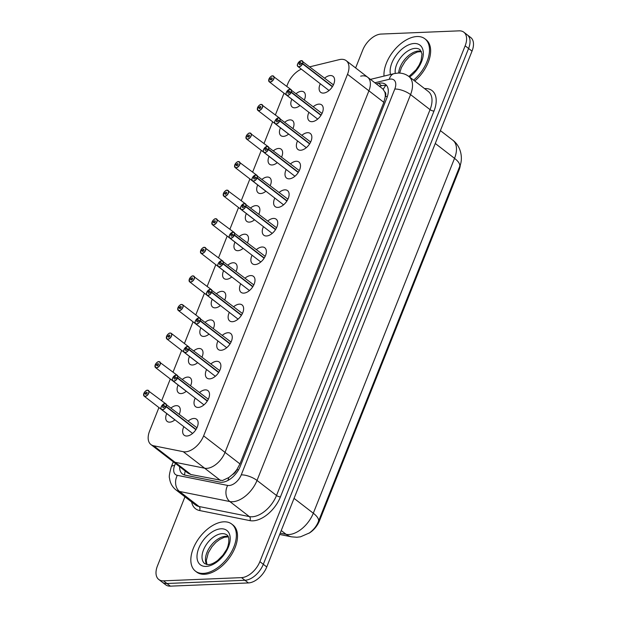 <?xml version="1.0" encoding="UTF-8"?>
<svg xmlns="http://www.w3.org/2000/svg" width="617" height="617" viewBox="0 0 617 617"><rect width="100%" height="100%" fill="white"/><g stroke="black" fill="none" stroke-linecap="round" stroke-linejoin="round"><path stroke-width="0.93" d="M158.931 407.559L149.63 430.944A17.831 10.404 -52.3 0 0 150.926 444.556L172.328 461.069A17.831 10.404 -52.3 0 0 175.043 462.28A17.831 10.404 -52.3 0 1 172.328 461.069L188.008 473.162L190.9 474.519L222.459 480.543L228.876 477.496L232.424 474.596A5.946 3.471 -52.3 0 0 236.797 469.745A17.831 6.371 21.7 0 1 238.586 469.761M190.9 474.519L175.043 462.28L204.651 468.21A17.831 10.404 -52.3 0 0 206.672 468.365A17.831 10.404 -52.3 0 0 225.028 452.384L368.912 90.807A17.831 10.404 -52.3 0 0 367.616 77.194A17.831 10.404 -52.3 0 0 360.667 76.161M236.797 469.745L239.951 463.907L383.843 102.329L385.324 96.514A5.946 3.471 -52.3 0 0 384.738 91.864L382.771 88.887L346.214 60.682A17.831 10.404 -52.3 0 0 339.273 59.641L309.958 66.775M236.905 469.475A17.831 10.404 127.7 0 1 232.424 474.596M384.738 91.864A17.831 10.404 127.7 0 1 385.216 96.784M308.855 533.312A16.05 9.363 -52.3 0 0 319.467 520.833L459.048 170.068A16.05 9.363 -52.3 0 0 460.351 164.569M300.039 105.484A9.51 5.553 127.7 0 1 294.803 107.813A9.51 5.553 127.7 0 1 292.281 107.088A9.51 5.553 127.7 0 1 291.833 99.244M296.245 93.553A9.51 5.553 127.7 0 1 301.374 91.308A9.51 5.553 127.7 0 1 303.896 92.033A9.51 5.553 127.7 0 1 304.366 99.815M288.663 134.059A9.51 5.553 127.7 0 1 283.434 136.388A9.51 5.553 127.7 0 1 280.905 135.663A9.51 5.553 127.7 0 1 280.465 127.819M284.877 122.127A9.51 5.553 127.7 0 1 289.998 119.883A9.51 5.553 127.7 0 1 292.527 120.608A9.51 5.553 127.7 0 1 292.998 128.39M277.295 162.633A9.51 5.553 127.7 0 1 272.058 164.97A9.51 5.553 127.7 0 1 269.536 164.245A9.51 5.553 127.7 0 1 269.089 156.394M273.501 150.702A9.51 5.553 127.7 0 1 278.629 148.458A9.51 5.553 127.7 0 1 281.151 149.183A9.51 5.553 127.7 0 1 281.622 156.973M265.919 191.216A9.51 5.553 127.7 0 1 260.69 193.545A9.51 5.553 127.7 0 1 258.161 192.82A9.51 5.553 127.7 0 1 257.721 184.969M262.132 179.277A9.51 5.553 127.7 0 1 267.254 177.04A9.51 5.553 127.7 0 1 269.783 177.758A9.51 5.553 127.7 0 1 270.254 185.547M254.551 219.791A9.51 5.553 127.7 0 1 249.314 222.12A9.51 5.553 127.7 0 1 246.792 221.395A9.51 5.553 127.7 0 1 246.345 213.551M250.757 207.86A9.51 5.553 127.7 0 1 255.885 205.615A9.51 5.553 127.7 0 1 258.407 206.34A9.51 5.553 127.7 0 1 258.878 214.122M243.175 248.366A9.51 5.553 127.7 0 1 237.946 250.695A9.51 5.553 127.7 0 1 235.416 249.97A9.51 5.553 127.7 0 1 234.977 242.126M239.388 236.434A9.51 5.553 127.7 0 1 244.509 234.19A9.51 5.553 127.7 0 1 247.039 234.915A9.51 5.553 127.7 0 1 247.51 242.697M231.807 276.94A9.51 5.553 127.7 0 1 226.57 279.277A9.51 5.553 127.7 0 1 224.048 278.552A9.51 5.553 127.7 0 1 223.601 270.701M228.012 265.009A9.51 5.553 127.7 0 1 233.141 262.765A9.51 5.553 127.7 0 1 235.663 263.49A9.51 5.553 127.7 0 1 236.134 271.279M220.431 305.523A9.51 5.553 127.7 0 1 215.202 307.852A9.51 5.553 127.7 0 1 212.672 307.127A9.51 5.553 127.7 0 1 212.233 299.276M216.644 293.584A9.51 5.553 127.7 0 1 221.765 291.347A9.51 5.553 127.7 0 1 224.295 292.065A9.51 5.553 127.7 0 1 224.765 299.854M209.063 334.098A9.51 5.553 127.7 0 1 203.826 336.427A9.51 5.553 127.7 0 1 201.304 335.702A9.51 5.553 127.7 0 1 200.857 327.858M205.268 322.167A9.51 5.553 127.7 0 1 210.397 319.922A9.51 5.553 127.7 0 1 212.919 320.647A9.51 5.553 127.7 0 1 213.389 328.429M197.687 362.673A9.51 5.553 127.7 0 1 192.458 365.002A9.51 5.553 127.7 0 1 189.928 364.285A9.51 5.553 127.7 0 1 189.488 356.433M193.9 350.741A9.51 5.553 127.7 0 1 199.021 348.497A9.51 5.553 127.7 0 1 201.551 349.222A9.51 5.553 127.7 0 1 202.021 357.004M186.319 391.247A9.51 5.553 127.7 0 1 181.082 393.584A9.51 5.553 127.7 0 1 178.56 392.859A9.51 5.553 127.7 0 1 178.112 385.008M182.524 379.316A9.51 5.553 127.7 0 1 187.653 377.072A9.51 5.553 127.7 0 1 190.175 377.797A9.51 5.553 127.7 0 1 190.645 385.586M174.943 419.83A9.51 5.553 127.7 0 1 169.714 422.159A9.51 5.553 127.7 0 1 167.184 421.434A9.51 5.553 127.7 0 1 166.744 413.583M171.156 407.899A9.51 5.553 127.7 0 1 176.277 405.654A9.51 5.553 127.7 0 1 178.807 406.372A9.51 5.553 127.7 0 1 179.277 414.161M324.658 78.12A10.119 5.9 127.7 0 1 330.35 75.544A10.119 5.9 127.7 0 1 333.033 76.307A10.119 5.9 127.7 0 1 332.802 86.025A10.119 5.9 127.7 0 1 323.362 93.098A10.119 5.9 127.7 0 1 320.678 92.326A10.119 5.9 127.7 0 1 320.3 83.765M313.289 106.695A10.119 5.9 127.7 0 1 318.974 104.119A10.119 5.9 127.7 0 1 321.665 104.89A10.119 5.9 127.7 0 1 321.434 114.6A10.119 5.9 127.7 0 1 311.986 121.68A10.119 5.9 127.7 0 1 309.302 120.909A10.119 5.9 127.7 0 1 308.932 112.348M301.914 135.277A10.119 5.9 127.7 0 1 307.605 132.694A10.119 5.9 127.7 0 1 310.289 133.465A10.119 5.9 127.7 0 1 310.058 143.175A10.119 5.9 127.7 0 1 300.618 150.255A10.119 5.9 127.7 0 1 297.934 149.484A10.119 5.9 127.7 0 1 297.556 140.923M290.545 163.852A10.119 5.9 127.7 0 1 296.229 161.268A10.119 5.9 127.7 0 1 298.921 162.04A10.119 5.9 127.7 0 1 298.69 171.757A10.119 5.9 127.7 0 1 289.242 178.83A10.119 5.9 127.7 0 1 286.558 178.058A10.119 5.9 127.7 0 1 286.188 169.498M279.169 192.427A10.119 5.9 127.7 0 1 284.861 189.851A10.119 5.9 127.7 0 1 287.545 190.614A10.119 5.9 127.7 0 1 287.314 200.332A10.119 5.9 127.7 0 1 277.874 207.405A10.119 5.9 127.7 0 1 275.19 206.641A10.119 5.9 127.7 0 1 274.812 198.072M267.801 221.009A10.119 5.9 127.7 0 1 273.485 218.426A10.119 5.9 127.7 0 1 276.177 219.197A10.119 5.9 127.7 0 1 275.946 228.907A10.119 5.9 127.7 0 1 266.498 235.987A10.119 5.9 127.7 0 1 263.814 235.216A10.119 5.9 127.7 0 1 263.444 226.655M256.425 249.584A10.119 5.9 127.7 0 1 262.117 247.001A10.119 5.9 127.7 0 1 264.801 247.772A10.119 5.9 127.7 0 1 264.57 257.49A10.119 5.9 127.7 0 1 255.13 264.562A10.119 5.9 127.7 0 1 252.446 263.791A10.119 5.9 127.7 0 1 252.068 255.23M245.057 278.159A10.119 5.9 127.7 0 1 250.741 275.575A10.119 5.9 127.7 0 1 253.433 276.347A10.119 5.9 127.7 0 1 253.201 286.064A10.119 5.9 127.7 0 1 243.754 293.137A10.119 5.9 127.7 0 1 241.07 292.365A10.119 5.9 127.7 0 1 240.699 283.805M233.681 306.734A10.119 5.9 127.7 0 1 239.373 304.158A10.119 5.9 127.7 0 1 242.057 304.921A10.119 5.9 127.7 0 1 241.825 314.639A10.119 5.9 127.7 0 1 232.385 321.712A10.119 5.9 127.7 0 1 229.701 320.948A10.119 5.9 127.7 0 1 229.323 312.387M222.313 335.316A10.119 5.9 127.7 0 1 227.997 332.733A10.119 5.9 127.7 0 1 230.689 333.504A10.119 5.9 127.7 0 1 230.457 343.214A10.119 5.9 127.7 0 1 221.009 350.294A10.119 5.9 127.7 0 1 218.325 349.523A10.119 5.9 127.7 0 1 217.955 340.962M210.937 363.891A10.119 5.9 127.7 0 1 216.629 361.307A10.119 5.9 127.7 0 1 219.313 362.079A10.119 5.9 127.7 0 1 219.081 371.796A10.119 5.9 127.7 0 1 209.641 378.869A10.119 5.9 127.7 0 1 206.957 378.098A10.119 5.9 127.7 0 1 206.579 369.537M199.569 392.466A10.119 5.9 127.7 0 1 205.253 389.882A10.119 5.9 127.7 0 1 207.944 390.654A10.119 5.9 127.7 0 1 207.713 400.371A10.119 5.9 127.7 0 1 198.265 407.444A10.119 5.9 127.7 0 1 195.581 406.672A10.119 5.9 127.7 0 1 195.211 398.112M188.193 421.041A10.119 5.9 127.7 0 1 193.885 418.465A10.119 5.9 127.7 0 1 196.568 419.228A10.119 5.9 127.7 0 1 196.337 428.946A10.119 5.9 127.7 0 1 186.897 436.018A10.119 5.9 127.7 0 1 184.213 435.255A10.119 5.9 127.7 0 1 183.835 426.694M150.926 444.556A17.831 10.404 -52.3 0 0 153.641 445.767L175.043 462.28L204.651 468.21A17.831 10.404 -52.3 0 0 206.672 468.365A17.831 10.404 -52.3 0 0 225.028 452.384L368.912 90.807A17.831 10.404 -52.3 0 0 367.616 77.194M153.641 445.767L183.249 451.698A17.831 10.404 -52.3 0 0 185.277 451.852A17.831 10.404 -52.3 0 0 203.625 435.872L347.51 74.295A17.831 10.404 -52.3 0 0 346.214 60.682M301.335 69.127A17.831 10.404 -52.3 0 0 287.73 83.912L286.766 86.318M284.028 93.213L275.398 114.901M272.652 121.788L264.022 143.476M261.284 150.371L252.654 172.05M249.908 178.945L241.278 200.625M238.54 207.52L229.91 229.208M227.164 236.095L218.534 257.783M215.796 264.678L207.165 286.357M204.42 293.252L195.79 314.932M193.052 321.827L184.421 343.515M181.676 350.402L173.045 372.09M170.307 378.985L161.677 400.664M355.623 67.939L362.742 50.046A17.831 10.404 127.7 0 1 381.09 34.066L459.11 30.85A17.831 10.404 127.7 0 1 463.845 32.207L467.285 34.861A17.831 10.404 127.7 0 1 468.581 48.473L263.312 564.3A17.831 10.404 127.7 0 1 244.964 580.281L166.937 583.497A17.831 10.404 127.7 0 1 162.202 582.139A17.831 10.404 127.7 0 0 166.937 583.497L244.964 580.281A17.831 10.404 127.7 0 0 263.312 564.3L468.581 48.473A17.831 10.404 127.7 0 0 467.285 34.861L470.725 37.514A17.831 10.404 127.7 0 1 472.02 51.134L266.752 566.954A17.831 10.404 127.7 0 1 248.404 582.934L170.377 586.15A17.831 10.404 127.7 0 1 165.641 584.793L158.77 579.486A17.831 10.404 127.7 0 1 157.466 565.866L184.946 496.824M179.64 466.707A17.831 10.404 -52.3 0 0 182.393 473.941A17.831 10.404 -52.3 0 0 185.1 475.144L219.899 482.124A17.831 10.404 -52.3 0 0 221.919 482.27A17.831 10.404 -52.3 0 0 240.268 466.29L386.828 97.995A17.831 10.404 -52.3 0 0 385.532 84.382A17.831 10.404 -52.3 0 0 378.591 83.349L376.316 83.904M463.845 32.207A17.831 10.404 127.7 0 1 465.141 45.82L259.873 561.647A17.831 10.404 127.7 0 1 241.525 577.628L163.497 580.844A17.831 10.404 127.7 0 1 158.77 579.486M379.37 86.264L381.645 85.709A17.831 10.404 127.7 0 1 385.802 85.516M164.947 403.564A3.563 2.082 127.7 0 1 165.896 403.834A3.563 2.082 127.7 0 1 166.204 406.426L196.036 429.447M166.204 406.426L166.042 406.372A3.447 2.013 -52.3 0 0 164.832 403.611A3.447 2.013 -52.3 0 0 161.284 406.696A3.447 2.013 -52.3 0 0 162.448 409.595A3.447 2.013 -52.3 0 0 165.942 406.634L164.43 406.611A1.188 0.694 127.7 0 1 163.227 407.629A1.188 0.694 127.7 0 1 162.911 407.544A1.188 0.694 127.7 0 1 162.942 406.402A1.188 0.694 127.7 0 1 164.053 405.57A1.188 0.694 127.7 0 1 164.369 405.662A1.188 0.694 127.7 0 1 164.469 406.518L166.042 406.372M165.942 406.634L195.89 429.679M143.83 393.561L143.838 393.492A3.447 2.013 -52.3 0 0 145.057 396.253A3.447 2.013 -52.3 0 0 148.604 393.168A3.447 2.013 -52.3 0 0 147.432 390.268A3.447 2.013 -52.3 0 0 143.938 393.23L145.45 393.253L146.453 394.032M145.45 393.253A1.188 0.694 127.7 0 1 146.653 392.235A1.188 0.694 127.7 0 1 146.969 392.319A1.188 0.694 127.7 0 1 146.946 393.461A1.188 0.694 127.7 0 1 145.836 394.294A1.188 0.694 127.7 0 1 145.519 394.201A1.188 0.694 127.7 0 1 145.411 393.345L143.838 393.492M145.411 393.345L146.376 394.086M223.863 521.812A29.716 17.345 127.7 0 1 231.753 524.08A29.716 17.345 127.7 0 1 231.074 552.616A29.716 17.345 127.7 0 1 203.332 573.401A29.716 17.345 127.7 0 1 195.442 571.134A29.716 17.345 127.7 0 1 196.121 542.598A29.716 17.345 127.7 0 1 223.863 521.812M231.753 524.08L232.902 524.959A29.716 17.345 127.7 0 1 232.223 553.495A29.716 17.345 127.7 0 1 204.482 574.28A29.716 17.345 127.7 0 1 196.592 572.021L195.442 571.134M175.375 375.221A3.563 2.082 127.7 0 1 176.315 374.989A3.563 2.082 127.7 0 1 177.264 375.259A3.563 2.082 127.7 0 1 177.58 377.851L207.412 400.865M177.58 377.851L177.418 377.797A3.447 2.013 -52.3 0 0 176.2 375.028A3.447 2.013 -52.3 0 0 172.652 378.121A3.447 2.013 -52.3 0 0 173.817 381.013A3.447 2.013 -52.3 0 0 177.31 378.059L175.806 378.036A1.188 0.694 127.7 0 1 174.603 379.054A1.188 0.694 127.7 0 1 174.287 378.961A1.188 0.694 127.7 0 1 174.31 377.82A1.188 0.694 127.7 0 1 175.421 376.995A1.188 0.694 127.7 0 1 175.737 377.08A1.188 0.694 127.7 0 1 175.837 377.943L177.418 377.797M177.31 378.059L207.258 401.104M187.691 346.415A3.563 2.082 127.7 0 1 188.64 346.685A3.563 2.082 127.7 0 1 188.949 349.268L218.78 372.29M188.949 349.268L188.787 349.222A3.447 2.013 -52.3 0 0 187.576 346.453A3.447 2.013 -52.3 0 0 184.028 349.546A3.447 2.013 -52.3 0 0 185.193 352.438A3.447 2.013 -52.3 0 0 188.686 349.477L187.175 349.461A1.188 0.694 127.7 0 1 185.972 350.479A1.188 0.694 127.7 0 1 185.655 350.387A1.188 0.694 127.7 0 1 185.686 349.245A1.188 0.694 127.7 0 1 186.797 348.412A1.188 0.694 127.7 0 1 187.113 348.505A1.188 0.694 127.7 0 1 187.213 349.369L188.787 349.222M188.686 349.477L218.634 372.529M198.119 318.071A3.563 2.082 127.7 0 1 199.06 317.832A3.563 2.082 127.7 0 1 200.008 318.102A3.563 2.082 127.7 0 1 200.324 320.693L230.156 343.715M200.324 320.693L200.163 320.639A3.447 2.013 -52.3 0 0 198.944 317.878A3.447 2.013 -52.3 0 0 195.396 320.963A3.447 2.013 -52.3 0 0 196.561 323.863A3.447 2.013 -52.3 0 0 200.055 320.902L198.551 320.879A1.188 0.694 127.7 0 1 197.347 321.904A1.188 0.694 127.7 0 1 197.031 321.812A1.188 0.694 127.7 0 1 197.054 320.67A1.188 0.694 127.7 0 1 198.165 319.837A1.188 0.694 127.7 0 1 198.481 319.93A1.188 0.694 127.7 0 1 198.581 320.794L200.163 320.639M200.055 320.902L230.002 343.954M209.487 289.496A3.563 2.082 127.7 0 1 210.436 289.257A3.563 2.082 127.7 0 1 211.384 289.527A3.563 2.082 127.7 0 1 211.693 292.119L241.525 315.14M211.693 292.119L211.531 292.065A3.447 2.013 -52.3 0 0 210.32 289.304A3.447 2.013 -52.3 0 0 206.772 292.389A3.447 2.013 -52.3 0 0 207.937 295.288A3.447 2.013 -52.3 0 0 211.43 292.327L209.919 292.304A1.188 0.694 127.7 0 1 208.716 293.322A1.188 0.694 127.7 0 1 208.399 293.237A1.188 0.694 127.7 0 1 208.43 292.096A1.188 0.694 127.7 0 1 209.541 291.263A1.188 0.694 127.7 0 1 209.857 291.355A1.188 0.694 127.7 0 1 209.957 292.211L211.531 292.065M211.43 292.327L241.378 315.372M155.206 364.979L155.206 364.917A3.447 2.013 -52.3 0 0 156.425 367.678A3.447 2.013 -52.3 0 0 159.973 364.593A3.447 2.013 -52.3 0 0 158.808 361.693A3.447 2.013 -52.3 0 0 155.314 364.655L156.818 364.678L157.829 365.449M156.818 364.678A1.188 0.694 127.7 0 1 158.029 363.652A1.188 0.694 127.7 0 1 158.345 363.745A1.188 0.694 127.7 0 1 158.314 364.886A1.188 0.694 127.7 0 1 157.204 365.719A1.188 0.694 127.7 0 1 156.888 365.626A1.188 0.694 127.7 0 1 156.787 364.763L155.206 364.917M156.787 364.763L157.751 365.511M166.575 336.404L166.582 336.334A3.447 2.013 -52.3 0 0 167.801 339.103A3.447 2.013 -52.3 0 0 171.349 336.01A3.447 2.013 -52.3 0 0 170.176 333.118A3.447 2.013 -52.3 0 0 166.683 336.08L168.194 336.095L169.197 336.874M168.194 336.095A1.188 0.694 127.7 0 1 169.397 335.077A1.188 0.694 127.7 0 1 169.714 335.17A1.188 0.694 127.7 0 1 169.69 336.311A1.188 0.694 127.7 0 1 168.58 337.144A1.188 0.694 127.7 0 1 168.264 337.052A1.188 0.694 127.7 0 1 168.156 336.188L166.582 336.334M168.156 336.188L169.12 336.936M170.3 333.072A3.563 2.082 127.7 0 1 171.241 333.342L170.253 333.057C169.367 332.81 168.171 333.82 166.652 336.088L166.906 336.304M177.935 307.814L177.951 307.76A3.447 2.013 -52.3 0 0 179.169 310.528A3.447 2.013 -52.3 0 0 182.717 307.436A3.447 2.013 -52.3 0 0 181.552 304.543A3.447 2.013 -52.3 0 0 178.058 307.497L179.562 307.521L180.573 308.299M179.562 307.521A1.188 0.694 127.7 0 1 180.773 306.502A1.188 0.694 127.7 0 1 181.09 306.595A1.188 0.694 127.7 0 1 181.059 307.736A1.188 0.694 127.7 0 1 179.948 308.562A1.188 0.694 127.7 0 1 179.632 308.477A1.188 0.694 127.7 0 1 179.532 307.613L177.951 307.76M179.532 307.613L180.496 308.353M181.668 304.497A3.563 2.082 127.7 0 1 182.617 304.767L181.622 304.482C180.742 304.235 179.539 305.245 178.028 307.513L178.274 307.729M383.998 76.084A29.716 17.345 127.7 0 1 394.194 50.224A29.716 17.345 127.7 0 1 416.984 36.526A29.716 17.345 127.7 0 1 424.874 38.786A29.716 17.345 127.7 0 1 413.621 80.141M424.874 38.786L426.023 39.673A29.716 17.345 127.7 0 1 414.763 81.028M220.863 260.914A3.563 2.082 127.7 0 1 221.804 260.683A3.563 2.082 127.7 0 1 222.752 260.952A3.563 2.082 127.7 0 1 223.069 263.544L252.901 286.558M223.069 263.544L222.907 263.49A3.447 2.013 -52.3 0 0 221.688 260.721A3.447 2.013 -52.3 0 0 218.14 263.814A3.447 2.013 -52.3 0 0 219.305 266.706A3.447 2.013 -52.3 0 0 222.799 263.752L221.295 263.729A1.188 0.694 127.7 0 1 220.092 264.747A1.188 0.694 127.7 0 1 219.775 264.654A1.188 0.694 127.7 0 1 219.799 263.513A1.188 0.694 127.7 0 1 220.909 262.688A1.188 0.694 127.7 0 1 221.225 262.773A1.188 0.694 127.7 0 1 221.326 263.636L222.907 263.49M222.799 263.752L252.746 286.797M232.231 232.339A3.563 2.082 127.7 0 1 233.18 232.1A3.563 2.082 127.7 0 1 234.128 232.378A3.563 2.082 127.7 0 1 234.437 234.961L264.269 257.983M234.437 234.961L234.275 234.915A3.447 2.013 -52.3 0 0 233.064 232.146A3.447 2.013 -52.3 0 0 229.516 235.239A3.447 2.013 -52.3 0 0 230.681 238.131A3.447 2.013 -52.3 0 0 234.175 235.17L232.663 235.154A1.188 0.694 127.7 0 1 231.46 236.172A1.188 0.694 127.7 0 1 231.144 236.08A1.188 0.694 127.7 0 1 231.174 234.938A1.188 0.694 127.7 0 1 232.285 234.105A1.188 0.694 127.7 0 1 232.601 234.198A1.188 0.694 127.7 0 1 232.702 235.062L234.275 234.915M234.175 235.17L264.122 258.222M244.548 203.525A3.563 2.082 127.7 0 1 245.497 203.795A3.563 2.082 127.7 0 1 245.813 206.387L275.645 229.408M245.813 206.387L245.651 206.333A3.447 2.013 -52.3 0 0 244.432 203.571A3.447 2.013 -52.3 0 0 240.885 206.656A3.447 2.013 -52.3 0 0 242.049 209.556A3.447 2.013 -52.3 0 0 245.543 206.595L244.039 206.572A1.188 0.694 127.7 0 1 242.836 207.597A1.188 0.694 127.7 0 1 242.52 207.505A1.188 0.694 127.7 0 1 242.543 206.363A1.188 0.694 127.7 0 1 243.653 205.53A1.188 0.694 127.7 0 1 243.97 205.623A1.188 0.694 127.7 0 1 244.07 206.487L245.651 206.333M245.543 206.595L275.49 229.647M189.319 279.254L189.326 279.185A3.447 2.013 -52.3 0 0 190.545 281.946A3.447 2.013 -52.3 0 0 194.093 278.861A3.447 2.013 -52.3 0 0 192.92 275.961A3.447 2.013 -52.3 0 0 189.427 278.923L190.938 278.946L191.941 279.725M190.938 278.946A1.188 0.694 127.7 0 1 192.142 277.928A1.188 0.694 127.7 0 1 192.458 278.012A1.188 0.694 127.7 0 1 192.435 279.154A1.188 0.694 127.7 0 1 191.324 279.987A1.188 0.694 127.7 0 1 191.008 279.894A1.188 0.694 127.7 0 1 190.9 279.038L189.326 279.185M190.9 279.038L191.864 279.779M200.679 250.664L200.695 250.61A3.447 2.013 -52.3 0 0 201.913 253.371A3.447 2.013 -52.3 0 0 205.461 250.286A3.447 2.013 -52.3 0 0 204.296 247.386A3.447 2.013 -52.3 0 0 200.803 250.348L202.307 250.371L203.317 251.142M202.307 250.371A1.188 0.694 127.7 0 1 203.517 249.345A1.188 0.694 127.7 0 1 203.834 249.438A1.188 0.694 127.7 0 1 203.803 250.579A1.188 0.694 127.7 0 1 202.692 251.412A1.188 0.694 127.7 0 1 202.376 251.32A1.188 0.694 127.7 0 1 202.276 250.456L200.695 250.61L201.003 253.263A3.563 2.082 127.7 0 1 200.486 251.443M202.276 250.456L203.24 251.204M212.047 222.089L212.071 222.027A3.447 2.013 -52.3 0 0 213.289 224.796A3.447 2.013 -52.3 0 0 216.837 221.704A3.447 2.013 -52.3 0 0 215.665 218.811A3.447 2.013 -52.3 0 0 212.171 221.773L213.683 221.788L214.685 222.567M213.683 221.788A1.188 0.694 127.7 0 1 214.886 220.77A1.188 0.694 127.7 0 1 215.202 220.863A1.188 0.694 127.7 0 1 215.179 222.004A1.188 0.694 127.7 0 1 214.068 222.837A1.188 0.694 127.7 0 1 213.752 222.745A1.188 0.694 127.7 0 1 213.644 221.881L212.071 222.027M213.644 221.881L214.608 222.629M254.975 175.189A3.563 2.082 127.7 0 1 255.924 174.95A3.563 2.082 127.7 0 1 256.873 175.22A3.563 2.082 127.7 0 1 257.181 177.812L287.013 200.833M257.181 177.812L257.019 177.758A3.447 2.013 -52.3 0 0 255.808 174.997A3.447 2.013 -52.3 0 0 252.26 178.082A3.447 2.013 -52.3 0 0 253.425 180.982A3.447 2.013 -52.3 0 0 256.919 178.02L255.407 177.997A1.188 0.694 127.7 0 1 254.204 179.015A1.188 0.694 127.7 0 1 253.888 178.93A1.188 0.694 127.7 0 1 253.919 177.789A1.188 0.694 127.7 0 1 255.029 176.956A1.188 0.694 127.7 0 1 255.345 177.048A1.188 0.694 127.7 0 1 255.446 177.904L257.019 177.758M256.919 178.02L286.866 201.065M267.292 146.376A3.563 2.082 127.7 0 1 268.241 146.645A3.563 2.082 127.7 0 1 268.557 149.229L298.389 172.251M268.557 149.229L268.395 149.183A3.447 2.013 -52.3 0 0 267.176 146.414A3.447 2.013 -52.3 0 0 263.629 149.507A3.447 2.013 -52.3 0 0 264.793 152.399A3.447 2.013 -52.3 0 0 268.287 149.445L266.783 149.422A1.188 0.694 127.7 0 1 265.58 150.44A1.188 0.694 127.7 0 1 265.264 150.347A1.188 0.694 127.7 0 1 265.287 149.206A1.188 0.694 127.7 0 1 266.397 148.381A1.188 0.694 127.7 0 1 266.714 148.466A1.188 0.694 127.7 0 1 266.814 149.329L268.395 149.183M268.287 149.445L298.235 172.49M278.668 117.793A3.563 2.082 127.7 0 1 279.617 118.071A3.563 2.082 127.7 0 1 279.925 120.654L309.765 143.676M279.925 120.654L279.763 120.608A3.447 2.013 -52.3 0 0 278.552 117.839A3.447 2.013 -52.3 0 0 275.005 120.932A3.447 2.013 -52.3 0 0 276.169 123.824A3.447 2.013 -52.3 0 0 279.663 120.863L278.151 120.847A1.188 0.694 127.7 0 1 276.948 121.865A1.188 0.694 127.7 0 1 276.632 121.773A1.188 0.694 127.7 0 1 276.663 120.631A1.188 0.694 127.7 0 1 277.773 119.798A1.188 0.694 127.7 0 1 278.09 119.891A1.188 0.694 127.7 0 1 278.19 120.755L279.763 120.608M279.663 120.863L309.611 143.915M290.036 89.218A3.563 2.082 127.7 0 1 290.985 89.488A3.563 2.082 127.7 0 1 291.301 92.08L321.133 115.101M291.301 92.08L291.139 92.026A3.447 2.013 -52.3 0 0 289.921 89.264A3.447 2.013 -52.3 0 0 286.373 92.349A3.447 2.013 -52.3 0 0 287.537 95.249A3.447 2.013 -52.3 0 0 291.031 92.288L289.527 92.265A1.188 0.694 127.7 0 1 288.324 93.29A1.188 0.694 127.7 0 1 288.008 93.198A1.188 0.694 127.7 0 1 288.031 92.056A1.188 0.694 127.7 0 1 289.142 91.223A1.188 0.694 127.7 0 1 289.458 91.316A1.188 0.694 127.7 0 1 289.558 92.18L291.139 92.026M291.031 92.288L320.979 115.34M300.464 60.882A3.563 2.082 127.7 0 1 301.412 60.643A3.563 2.082 127.7 0 1 302.361 60.913A3.563 2.082 127.7 0 1 302.669 63.505L332.509 86.527M302.669 63.505L302.507 63.451A3.447 2.013 -52.3 0 0 301.297 60.69A3.447 2.013 -52.3 0 0 297.749 63.775A3.447 2.013 -52.3 0 0 298.913 66.667A3.447 2.013 -52.3 0 0 302.407 63.713L300.895 63.69A1.188 0.694 127.7 0 1 299.692 64.708A1.188 0.694 127.7 0 1 299.376 64.623A1.188 0.694 127.7 0 1 299.407 63.482A1.188 0.694 127.7 0 1 300.518 62.649A1.188 0.694 127.7 0 1 300.834 62.741A1.188 0.694 127.7 0 1 300.934 63.597L302.507 63.451M302.407 63.713L332.355 86.758M223.423 193.507L223.439 193.453A3.447 2.013 -52.3 0 0 224.657 196.221A3.447 2.013 -52.3 0 0 228.205 193.129A3.447 2.013 -52.3 0 0 227.041 190.237A3.447 2.013 -52.3 0 0 223.547 193.19L225.051 193.214L226.061 193.993M225.051 193.214A1.188 0.694 127.7 0 1 226.262 192.195A1.188 0.694 127.7 0 1 226.578 192.288A1.188 0.694 127.7 0 1 226.547 193.43A1.188 0.694 127.7 0 1 225.436 194.255A1.188 0.694 127.7 0 1 225.12 194.17A1.188 0.694 127.7 0 1 225.02 193.306L223.439 193.453M225.02 193.306L225.984 194.046M234.807 164.947L234.815 164.878A3.447 2.013 -52.3 0 0 236.033 167.639A3.447 2.013 -52.3 0 0 239.581 164.554A3.447 2.013 -52.3 0 0 238.409 161.654A3.447 2.013 -52.3 0 0 234.915 164.616L236.427 164.639L237.429 165.418M236.427 164.639A1.188 0.694 127.7 0 1 237.63 163.621A1.188 0.694 127.7 0 1 237.946 163.706A1.188 0.694 127.7 0 1 237.923 164.847A1.188 0.694 127.7 0 1 236.812 165.68A1.188 0.694 127.7 0 1 236.496 165.587A1.188 0.694 127.7 0 1 236.388 164.731L234.815 164.878M236.388 164.731L237.352 165.472M246.183 136.365L246.183 136.303A3.447 2.013 -52.3 0 0 247.402 139.064A3.447 2.013 -52.3 0 0 250.949 135.971A3.447 2.013 -52.3 0 0 249.785 133.079A3.447 2.013 -52.3 0 0 246.291 136.041L247.795 136.064L248.805 136.835M247.795 136.064A1.188 0.694 127.7 0 1 249.006 135.038A1.188 0.694 127.7 0 1 249.322 135.131A1.188 0.694 127.7 0 1 249.291 136.272A1.188 0.694 127.7 0 1 248.181 137.105A1.188 0.694 127.7 0 1 247.864 137.013A1.188 0.694 127.7 0 1 247.764 136.149L246.183 136.303M247.764 136.149L248.728 136.897M257.551 107.79L257.559 107.72A3.447 2.013 -52.3 0 0 258.778 110.489A3.447 2.013 -52.3 0 0 262.325 107.397A3.447 2.013 -52.3 0 0 261.153 104.504A3.447 2.013 -52.3 0 0 257.659 107.458L259.171 107.481L260.173 108.26M259.171 107.481A1.188 0.694 127.7 0 1 260.374 106.463A1.188 0.694 127.7 0 1 260.69 106.556A1.188 0.694 127.7 0 1 260.667 107.697A1.188 0.694 127.7 0 1 259.556 108.53A1.188 0.694 127.7 0 1 259.24 108.438A1.188 0.694 127.7 0 1 259.132 107.574L257.559 107.72M259.132 107.574L260.096 108.314M268.927 79.215L268.927 79.146A3.447 2.013 -52.3 0 0 270.146 81.907A3.447 2.013 -52.3 0 0 273.693 78.822A3.447 2.013 -52.3 0 0 272.529 75.93A3.447 2.013 -52.3 0 0 269.035 78.883L270.539 78.907L271.549 79.686M270.539 78.907A1.188 0.694 127.7 0 1 271.75 77.889A1.188 0.694 127.7 0 1 272.066 77.981A1.188 0.694 127.7 0 1 272.035 79.123A1.188 0.694 127.7 0 1 270.925 79.948A1.188 0.694 127.7 0 1 270.608 79.863A1.188 0.694 127.7 0 1 270.508 78.999L268.927 79.146M270.508 78.999L271.472 79.74M220.516 480.45L183.249 451.698M386.281 85.061A17.831 11.7 76.3 0 0 383.327 89.396M239.951 463.907L203.625 435.872M383.843 102.329L347.51 74.295M385.324 96.514A17.831 6.371 21.7 0 1 387.36 96.545M185.239 471.033A17.831 13.913 101.3 0 0 184.537 475.013M228.876 477.496A17.831 13.913 101.3 0 0 227.982 480.435M319.467 520.833L318.866 520.362M459.048 170.068L458.446 169.606M280.203 533.142L286.141 534.33A23.778 13.875 -52.3 0 0 288.841 534.53A23.778 13.875 -52.3 0 0 313.305 513.221A20.801 7.435 21.7 0 1 318.411 521.504C316.675 525.977 313.667 529.795 309.387 532.949L300.51 536.813L296.877 537.26L291.594 536.844L279.678 534.461M291.594 536.844A20.801 16.235 101.3 0 1 286.141 534.33L281.236 530.551M294.047 498.366L313.305 513.221L454.528 158.338A23.778 13.875 -52.3 0 0 452.801 140.182C461.824 146.861 462.997 159.857 459.634 166.613A20.801 7.435 -158.3 0 0 454.528 158.338L435.27 143.476M472.02 51.134L465.141 45.82M266.752 566.954L259.873 561.647M248.404 582.934L241.525 577.628M170.377 586.15L163.497 580.844M175.444 463.475L174.65 465.457A11.885 6.934 -52.3 0 0 177.326 475.345L227.665 485.432A11.885 6.934 -52.3 0 0 229.015 485.533A11.885 6.934 -52.3 0 0 241.247 474.882L394.795 89.041A11.885 6.934 -52.3 0 0 390.769 79.061A11.885 6.934 -52.3 0 0 389.296 79.277L374.866 82.786M394.795 89.041A11.885 4.25 -158.3 0 1 410.56 94.602L257.019 480.442A23.778 13.875 127.7 0 1 232.555 501.744A23.778 13.875 127.7 0 1 229.856 501.552L249.345 516.591A23.778 13.875 -52.3 0 0 252.044 516.784A23.778 13.875 -52.3 0 0 276.509 495.482L430.057 109.641A23.778 13.875 -52.3 0 0 428.321 91.493L408.832 76.454A23.778 13.875 127.7 0 1 410.56 94.602L430.057 109.641A2.969 1.064 21.7 0 0 433.998 111.037L280.45 496.87A2.969 1.064 21.7 0 1 276.509 495.482L257.019 480.442A11.885 4.25 -158.3 0 0 241.247 474.882M408.832 76.454C405.624 74.048 401.991 72.922 397.926 73.084L394.132 73.624A11.885 7.797 76.3 0 0 389.296 79.277M280.45 496.87A26.747 15.61 127.7 0 1 252.931 520.841A26.747 15.61 127.7 0 1 249.893 520.617L199.553 510.521A26.747 15.61 127.7 0 1 191.64 501.991M424.573 88.593A26.747 15.61 127.7 0 1 433.998 111.037M227.665 485.432A11.885 9.278 101.3 0 0 229.856 501.552L179.516 491.456L199.006 506.495L249.345 516.591A2.969 2.321 -78.7 0 1 249.893 520.617M177.326 475.345A11.885 9.278 101.3 0 0 179.516 491.456A23.778 13.875 127.7 0 1 175.899 489.844L195.388 504.883A23.778 13.875 -52.3 0 0 199.006 506.495A2.969 2.321 -78.7 0 1 199.553 510.521M174.65 465.457A11.885 4.25 -158.3 0 0 171.248 466.961C169.444 473.455 168.873 477.196 169.552 478.198C170.107 482.995 172.22 486.875 175.899 489.844M381.645 85.709L378.591 83.349M166.096 406.696A3.563 2.082 127.7 0 1 162.487 409.757A3.563 2.082 127.7 0 1 161.538 409.48A3.563 2.082 127.7 0 1 161.022 407.66M163.999 403.803A3.563 2.082 127.7 0 1 164.855 403.572M147.556 390.229A3.563 2.082 127.7 0 1 148.496 390.499A3.563 2.082 127.7 0 1 148.419 393.924A3.563 2.082 127.7 0 1 145.088 396.415A3.563 2.082 127.7 0 1 144.139 396.145A3.563 2.082 127.7 0 1 143.63 394.325M146.607 390.461A3.563 2.082 127.7 0 1 147.455 390.237M222.151 533.651A18.117 10.574 127.7 0 1 226.963 535.032C230.503 536.829 228.352 547.441 226.092 550.271L222.938 555.115L217.678 560.437C213.96 563.205 210.813 564.601 208.253 564.632L204.821 563.722A18.117 10.574 127.7 0 1 205.237 546.323A18.117 10.574 127.7 0 1 222.151 533.651M221.087 528.792A21.68 12.656 127.7 0 1 228.421 546.994A21.68 12.656 127.7 0 1 206.109 566.421A21.68 12.656 127.7 0 1 198.774 548.22A21.68 12.656 127.7 0 1 221.087 528.792M206.641 564.516A18.117 10.574 127.7 0 1 209.772 547.217A18.117 10.574 127.7 0 1 225.591 536.304A18.117 10.574 127.7 0 1 228.19 536.589M177.472 378.121A3.563 2.082 127.7 0 1 173.855 381.175A3.563 2.082 127.7 0 1 172.907 380.905A3.563 2.082 127.7 0 1 172.398 379.085M188.841 349.538A3.563 2.082 127.7 0 1 185.231 352.6A3.563 2.082 127.7 0 1 184.282 352.33A3.563 2.082 127.7 0 1 183.766 350.51M186.743 346.646A3.563 2.082 127.7 0 1 187.599 346.415M200.217 320.963A3.563 2.082 127.7 0 1 196.599 324.025A3.563 2.082 127.7 0 1 195.651 323.755A3.563 2.082 127.7 0 1 195.142 321.935M211.585 292.389A3.563 2.082 127.7 0 1 207.975 295.45A3.563 2.082 127.7 0 1 207.027 295.173A3.563 2.082 127.7 0 1 206.51 293.353M158.924 361.647A3.563 2.082 127.7 0 1 159.872 361.924A3.563 2.082 127.7 0 1 159.788 365.349A3.563 2.082 127.7 0 1 156.463 367.84A3.563 2.082 127.7 0 1 155.515 367.57A3.563 2.082 127.7 0 1 154.998 365.75M157.983 361.886A3.563 2.082 127.7 0 1 158.831 361.655M188.27 346.484L171.241 333.342A3.563 2.082 127.7 0 1 171.164 336.766A3.563 2.082 127.7 0 1 167.832 339.265A3.563 2.082 127.7 0 1 166.883 338.995A3.563 2.082 127.7 0 1 166.374 337.175M169.351 333.311A3.563 2.082 127.7 0 1 170.199 333.08M199.638 317.902L182.617 304.767A3.563 2.082 127.7 0 1 182.532 308.192A3.563 2.082 127.7 0 1 179.208 310.69A3.563 2.082 127.7 0 1 178.259 310.413A3.563 2.082 127.7 0 1 177.742 308.593M180.727 304.736A3.563 2.082 127.7 0 1 181.575 304.505M395.258 73.384A18.117 10.574 127.7 0 1 400.981 57.204A18.117 10.574 127.7 0 1 415.272 48.365A18.117 10.574 127.7 0 1 420.077 49.746L422.005 53.949L421.103 60.543L419.213 64.986L416.059 69.829L408.909 76.508M390.461 74.518A21.68 12.656 127.7 0 1 396.615 54.697A21.68 12.656 127.7 0 1 414.208 43.498A21.68 12.656 127.7 0 1 423.146 55.808A21.68 12.656 127.7 0 1 409.588 77.032M398.628 73.068A18.117 10.574 127.7 0 1 418.712 51.018A18.117 10.574 127.7 0 1 421.311 51.296M222.961 263.814A3.563 2.082 127.7 0 1 219.343 266.868A3.563 2.082 127.7 0 1 218.395 266.598A3.563 2.082 127.7 0 1 217.886 264.778M234.329 235.231A3.563 2.082 127.7 0 1 230.719 238.293A3.563 2.082 127.7 0 1 229.771 238.023A3.563 2.082 127.7 0 1 229.254 236.203M245.705 206.656A3.563 2.082 127.7 0 1 242.088 209.718A3.563 2.082 127.7 0 1 241.139 209.448A3.563 2.082 127.7 0 1 240.63 207.628M243.607 203.764A3.563 2.082 127.7 0 1 244.455 203.533M193.044 275.922A3.563 2.082 127.7 0 1 193.985 276.192A3.563 2.082 127.7 0 1 193.908 279.617A3.563 2.082 127.7 0 1 190.576 282.108A3.563 2.082 127.7 0 1 189.627 281.838A3.563 2.082 127.7 0 1 189.118 280.018M192.095 276.154A3.563 2.082 127.7 0 1 192.944 275.922M204.412 247.34A3.563 2.082 127.7 0 1 205.361 247.618A3.563 2.082 127.7 0 1 205.276 251.042A3.563 2.082 127.7 0 1 201.952 253.533A3.563 2.082 127.7 0 1 201.003 253.263L231.753 276.987M203.471 247.579A3.563 2.082 127.7 0 1 204.32 247.348M215.788 218.765A3.563 2.082 127.7 0 1 216.729 219.035A3.563 2.082 127.7 0 1 216.652 222.459A3.563 2.082 127.7 0 1 213.32 224.958A3.563 2.082 127.7 0 1 212.371 224.688A3.563 2.082 127.7 0 1 211.862 222.86M214.839 219.004A3.563 2.082 127.7 0 1 215.688 218.773M257.073 178.082A3.563 2.082 127.7 0 1 253.464 181.143A3.563 2.082 127.7 0 1 252.515 180.866A3.563 2.082 127.7 0 1 251.998 179.046M268.449 149.499A3.563 2.082 127.7 0 1 264.832 152.561A3.563 2.082 127.7 0 1 263.883 152.291A3.563 2.082 127.7 0 1 263.374 150.471M266.351 146.607A3.563 2.082 127.7 0 1 267.2 146.376M279.817 120.924A3.563 2.082 127.7 0 1 276.208 123.986A3.563 2.082 127.7 0 1 275.259 123.716A3.563 2.082 127.7 0 1 274.742 121.896M277.719 118.032A3.563 2.082 127.7 0 1 278.575 117.801M291.193 92.349A3.563 2.082 127.7 0 1 287.576 95.411A3.563 2.082 127.7 0 1 286.627 95.141A3.563 2.082 127.7 0 1 286.118 93.314M289.095 89.457A3.563 2.082 127.7 0 1 289.944 89.226M302.561 63.775A3.563 2.082 127.7 0 1 298.952 66.837A3.563 2.082 127.7 0 1 298.003 66.559A3.563 2.082 127.7 0 1 297.487 64.739M227.156 190.19A3.563 2.082 127.7 0 1 228.105 190.46A3.563 2.082 127.7 0 1 228.02 193.885A3.563 2.082 127.7 0 1 224.696 196.383A3.563 2.082 127.7 0 1 223.747 196.106A3.563 2.082 127.7 0 1 223.231 194.286M226.215 190.429A3.563 2.082 127.7 0 1 227.064 190.198M238.532 161.615A3.563 2.082 127.7 0 1 239.473 161.885A3.563 2.082 127.7 0 1 239.396 165.31A3.563 2.082 127.7 0 1 236.064 167.801A3.563 2.082 127.7 0 1 235.116 167.531A3.563 2.082 127.7 0 1 234.607 165.711M237.584 161.847A3.563 2.082 127.7 0 1 238.432 161.615M249.9 133.033A3.563 2.082 127.7 0 1 250.849 133.311A3.563 2.082 127.7 0 1 250.764 136.735A3.563 2.082 127.7 0 1 247.44 139.226A3.563 2.082 127.7 0 1 246.492 138.956A3.563 2.082 127.7 0 1 245.975 137.136M248.96 133.272A3.563 2.082 127.7 0 1 249.808 133.041M261.276 104.458A3.563 2.082 127.7 0 1 262.217 104.728A3.563 2.082 127.7 0 1 262.14 108.152A3.563 2.082 127.7 0 1 258.808 110.651A3.563 2.082 127.7 0 1 257.86 110.381A3.563 2.082 127.7 0 1 257.351 108.553M260.328 104.697A3.563 2.082 127.7 0 1 261.176 104.466M272.645 75.883A3.563 2.082 127.7 0 1 273.593 76.153A3.563 2.082 127.7 0 1 273.508 79.578A3.563 2.082 127.7 0 1 270.184 82.069A3.563 2.082 127.7 0 1 269.236 81.799A3.563 2.082 127.7 0 1 268.719 79.979M271.704 76.122A3.563 2.082 127.7 0 1 272.552 75.891M459.634 166.613L318.411 521.504M452.801 140.182L440.391 130.611M173.3 461.817L171.248 466.961M394.132 73.624L370.455 79.385M196.946 427.797L164.901 403.549C161.037 406.256 159.911 408.238 161.538 409.48L192.589 433.442M174.889 419.868L144.139 396.145L143.8 393.507M165.526 403.634L147.509 390.214C146.622 389.967 145.427 390.977 143.908 393.245M228.305 536.844L224.303 537.253L219.683 539.443L215.865 542.397L211.986 546.677L208.268 552.901L206.302 560.552L206.919 564.563M208.315 399.214L176.269 374.974C172.405 377.681 171.287 379.656 172.907 380.905L203.957 404.86M219.691 370.64L187.645 346.392C183.781 349.106 182.655 351.081 184.282 352.33L215.333 376.285M231.059 342.065L199.013 317.817C195.149 320.524 194.031 322.506 195.651 323.755L226.701 347.71M242.435 313.49L210.389 289.242C206.525 291.949 205.399 293.931 207.027 295.173L238.077 319.136M186.265 391.294L155.515 367.57L155.175 364.932M176.894 375.059L158.877 361.631C157.998 361.385 156.795 362.395 155.283 364.662M197.633 362.719L166.883 338.995L166.544 336.358M209.009 334.144L178.259 310.413L177.92 307.783M421.426 51.55L417.416 51.967L412.804 54.149L408.986 57.111L405.107 61.391L401.389 67.615L399.654 73.091M253.803 284.907L221.758 260.667C217.894 263.374 216.775 265.349 218.395 266.598L249.445 290.553M265.179 256.333L233.133 232.085C229.269 234.799 228.143 236.774 229.771 238.023L260.821 261.978M276.547 227.758L244.502 203.51C240.638 206.217 239.519 208.199 241.139 209.448L272.19 233.403M220.377 305.562L189.627 281.838L189.288 279.2M211.014 289.327L192.998 275.907C192.111 275.66 190.915 276.671 189.396 278.938M222.382 260.752L204.366 247.324C203.487 247.078 202.283 248.088 200.772 250.355M243.121 248.412L212.371 224.688L212.032 222.051M233.758 232.177L215.742 218.75C214.855 218.503 213.659 219.513 212.14 221.781M287.923 199.175L255.878 174.935C252.014 177.642 250.888 179.624 252.515 180.866L283.565 204.829M299.291 170.6L267.246 146.36C263.382 149.067 262.264 151.042 263.883 152.291L294.934 176.246M310.667 142.026L278.622 117.778C274.758 120.492 273.632 122.467 275.259 123.716L306.31 147.671M322.035 113.451L289.99 89.203C286.126 91.91 285.008 93.892 286.627 95.141L317.678 119.096M333.411 84.868L301.366 60.628C297.502 63.335 296.376 65.317 298.003 66.559L329.054 90.522M254.497 219.837L223.747 196.106L223.408 193.468M245.126 203.595L227.11 190.175C226.231 189.928 225.028 190.938 223.516 193.206M265.865 191.255L235.116 167.531L234.776 164.893M256.502 175.02L238.486 161.6C237.599 161.353 236.404 162.364 234.884 164.631M277.241 162.68L246.492 138.956L246.152 136.318M267.871 146.445L249.854 133.017C248.975 132.771 247.772 133.781 246.26 136.048M288.609 134.105L257.86 110.381L257.52 107.744M279.246 117.87L261.23 104.443C260.343 104.196 259.148 105.206 257.628 107.474M299.985 105.53L269.236 81.799L268.896 79.161M290.615 89.288L272.598 75.868C271.719 75.621 270.516 76.631 269.004 78.899"/></g></svg>
